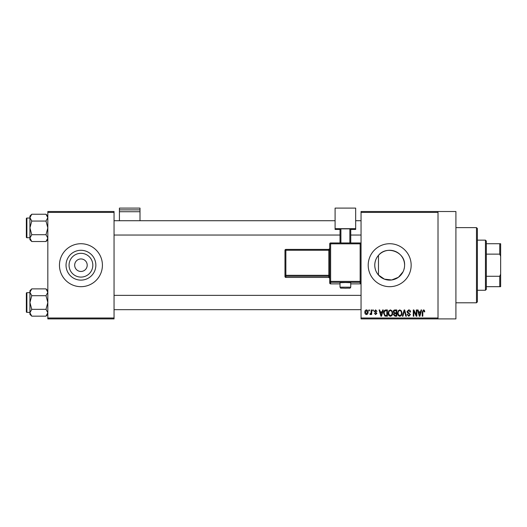 <?xml version="1.0" encoding="UTF-8"?>
<svg xmlns="http://www.w3.org/2000/svg" width="527" height="527" viewBox="0 0 527 527"><rect width="100%" height="100%" fill="white"/><g stroke="black" fill="none" stroke-linecap="round" stroke-linejoin="round"><path stroke-width="0.79" d="M92.824 265.2A11.884 11.884 0 0 1 80.941 277.09A11.884 11.884 0 0 1 69.057 265.2A11.884 11.884 0 0 1 80.941 253.316A11.884 11.884 0 0 1 92.824 265.2M74.676 265.2A6.265 6.265 0 0 0 80.941 271.464A6.265 6.265 0 0 0 87.205 265.2A6.265 6.265 0 0 0 80.941 258.941A6.265 6.265 0 0 0 74.676 265.2M66.033 265.2A14.908 14.908 0 0 0 80.941 280.114A14.908 14.908 0 0 0 95.848 265.2A14.908 14.908 0 0 0 80.941 250.292A14.908 14.908 0 0 0 66.033 265.2M59.459 265.2A21.475 21.475 0 0 0 80.941 286.681A21.475 21.475 0 0 0 102.416 265.2A21.475 21.475 0 0 0 80.941 243.724A21.475 21.475 0 0 0 59.459 265.2M403.069 271.767L398.419 277.288L391.693 279.975L384.427 279.152L378.478 275.041C376.074 272.275 374.842 269.001 374.769 265.2C374.842 261.399 376.08 258.125 378.478 255.364C386.601 245.009 405.355 251.913 404.591 265.2A14.908 14.908 0 0 1 389.684 280.114A14.908 14.908 0 0 1 374.769 265.2A14.908 14.908 0 0 1 389.684 250.292A14.908 14.908 0 0 1 404.591 265.2M404.42 267.459L403.906 269.679M368.202 265.2A21.475 21.475 0 0 0 389.684 286.681A21.475 21.475 0 0 0 411.159 265.2A21.475 21.475 0 0 0 389.684 243.724A21.475 21.475 0 0 0 368.202 265.2M438.009 211.511L438.009 212.401L361.048 212.401L361.048 211.511L455.908 211.511L455.908 318.894L361.048 318.894L361.048 318.005L438.009 318.005L438.009 318.894M368.854 309.948L369.427 309.948L369.427 310.844L368.854 310.844L368.854 309.948M372.76 309.948L373.327 309.948L373.327 310.844L372.76 310.844L372.76 309.948M382.655 309.948L383.254 309.948L381.522 316.213L380.922 316.213L379.104 309.948L379.703 309.948L380.198 311.819L382.167 311.819L382.655 309.948M392.048 310.851L392.608 312.998C392.734 314.777 392.002 315.871 390.408 316.292C388.847 315.884 388.122 314.81 388.215 313.071L388.781 310.825L390.415 309.869L392.048 310.851M401.403 310.851L401.969 312.998C402.088 314.777 401.357 315.871 399.769 316.292C398.208 315.884 397.477 314.81 397.575 313.071L398.142 310.825L399.769 309.869L401.403 310.851M408.702 309.869C409.934 310.001 410.566 310.706 410.592 311.984L410.019 312.063L408.656 310.601L407.496 311.674L410.428 314.579L408.807 316.292L407.094 314.421L407.661 314.342L408.787 315.561L409.854 314.553L409.677 313.921L407.793 313.176L406.93 311.681L408.702 309.869M421.06 309.948L421.653 309.948L419.92 316.213L419.321 316.213L417.503 309.948L418.102 309.948L418.596 311.819L420.566 311.819L421.06 309.948M361.048 212.401L361.048 318.005M438.009 212.401L438.009 318.005M424.406 310.311L424.749 311.819L424.176 311.898L423.484 310.601L422.871 311.068L422.792 316.213L422.226 316.213L422.226 311.958L423.517 309.869L424.406 310.311M416.284 309.948L416.857 309.948L416.857 316.213L416.244 316.213L413.847 311.187L413.847 316.213L413.273 316.213L413.273 309.948L413.886 309.948L416.284 314.962L416.284 309.948M404.137 309.948L404.69 309.948L406.383 316.213L405.79 316.213L404.446 310.68L402.944 316.213L402.345 316.213L404.137 309.948M394.993 309.948L396.759 309.948L396.759 316.213L394.993 316.213L393.425 314.639L394.038 313.321L393.261 311.786C393.274 310.607 393.853 309.995 394.993 309.948M385.738 309.948L387.404 309.948L387.404 316.213L384.908 316.095L383.577 313.117C383.432 311.332 384.15 310.278 385.738 309.948M375.599 309.869L376.989 311.332L376.423 311.411L375.56 310.515L374.796 311.226L376.91 313.288L375.626 314.586L374.308 313.282L375.606 313.934L376.337 313.381L374.223 311.338L375.599 309.869M371.133 309.948L371.7 309.948L371.7 314.507L371.133 314.507L371.133 313.776L370.455 314.586L369.914 314.342L370.073 313.69L371.028 313.242L371.133 309.948M366.456 309.869C367.609 310.159 368.136 310.943 368.044 312.228C368.136 313.512 367.609 314.296 366.456 314.586C365.316 314.303 364.789 313.532 364.868 312.274C364.756 310.97 365.29 310.166 366.456 309.869M114.049 318.894L47.825 318.894L47.825 318.005L114.049 318.005L114.049 318.894M114.049 212.401L47.825 212.401L47.825 211.511L114.049 211.511L114.049 318.005M47.825 212.401L47.825 318.005M419.841 314.375L420.375 312.551L418.787 312.551L419.578 315.561L419.841 314.375M399.762 315.561C400.981 315.225 401.528 314.369 401.396 312.985C401.475 311.701 400.935 310.904 399.776 310.601C398.583 310.923 398.037 311.753 398.142 313.091L398.386 314.507L399.762 315.561M396.192 315.482L396.192 313.611L394.525 313.67L393.992 314.533L395.197 315.482L396.192 315.482M396.192 312.88L396.192 310.68L394.394 310.759L393.834 311.78L395.066 312.88L396.192 312.88M390.408 315.561C391.627 315.225 392.174 314.369 392.042 312.985C392.121 311.701 391.581 310.904 390.415 310.601C389.229 310.923 388.682 311.753 388.788 313.091L389.031 314.507L390.408 315.561M386.831 315.482L386.831 310.68L385.81 310.68L384.374 311.595L384.15 313.124L385.013 315.357L386.831 315.482M381.443 314.375L381.976 312.551L380.389 312.551L381.179 315.561L381.443 314.375M366.469 313.934L367.471 312.228L366.443 310.515L365.435 312.228L366.469 313.934M476.487 227.618L477.383 228.514L477.383 301.892L476.487 302.788L476.487 227.618L455.908 227.618M378.478 255.364L378.478 275.041M47.825 239.699L46.001 241.524L31.758 241.524L29.927 238.112L31.758 234.706L29.927 227.888L31.758 221.063L29.927 217.658L31.758 214.245L29.927 216.077L29.927 239.699L31.758 241.524M26.35 219.831L26.35 218.58A0.54 0.54 0 0 1 26.89 218.04L26.89 237.73A0.54 0.54 0 0 1 26.35 237.19L26.35 218.58A0.54 0.54 0 0 1 26.89 218.04L29.927 218.04M26.89 237.73L29.927 237.73M47.825 216.077L46.001 214.245L31.758 214.245M46.001 214.245L47.825 217.658L46.001 221.063L31.758 221.063M46.001 221.063L47.825 227.888L46.001 234.706L31.758 234.706M46.001 234.706L47.825 238.112L46.001 241.524M485.439 290.258L485.439 240.147L486.329 241.043L486.329 289.363L485.439 290.258L477.383 290.258M485.439 240.147L477.383 240.147M500.65 286.681L499.754 286.681L499.754 276.273L500.65 274.152L500.65 286.681M486.329 286.681L499.754 286.681M486.329 243.724L500.65 243.724L500.65 274.152M486.329 276.273L499.754 276.273M500.65 256.254L499.754 254.133L499.754 243.724M486.329 254.133L499.754 254.133M26.35 237.19L26.35 235.938M47.825 314.329L46.001 316.16L31.758 316.16L29.927 312.748L31.758 309.342L29.927 302.518L31.758 295.7L29.927 292.294L31.758 288.882L29.927 290.706L29.927 314.329L31.758 316.16M26.35 294.468L26.35 293.216A0.54 0.54 0 0 1 26.89 292.676L26.89 312.366A0.54 0.54 0 0 1 26.35 311.826L26.35 293.216A0.54 0.54 0 0 1 26.89 292.676L29.927 292.676M26.89 312.366L29.927 312.366M47.825 290.706L46.001 288.882L31.758 288.882M46.001 288.882L47.825 292.294L46.001 295.7L31.758 295.7M46.001 295.7L47.825 302.518L46.001 309.342L31.758 309.342M46.001 309.342L47.825 312.748L46.001 316.16M26.35 311.826L26.35 310.574M140.004 209.871L140.004 208.106L119.418 208.106L119.418 209.871L140.004 209.871L140.004 220.727M140.004 211.729L119.418 211.729L119.418 220.727M119.418 211.729L119.418 209.871M345.383 282.525L340.014 282.716L340.014 287.182L350.751 287.182L350.751 282.716L345.383 282.525M360.152 283.882A0.896 0.896 0 0 0 361.048 282.986A0.896 0.896 180 0 1 360.152 283.882L350.751 283.882L360.152 283.882L360.152 282.301L330.62 282.301L330.62 283.882A0.896 0.896 180 0 1 329.724 282.986L329.724 243.843L330.62 243.817L330.62 281.378L360.152 281.378L360.152 243.817L330.62 243.817L330.62 242.954L360.152 242.954L360.152 243.817L361.048 243.843A0.896 0.896 0 0 0 360.152 242.954A0.896 0.896 180 0 1 361.048 243.843M329.724 250.233L329.724 248.507A0.896 0.896 180 0 1 328.828 249.403L328.828 250.266L285.871 250.266L285.871 275.305L328.828 275.305L328.828 250.266L329.724 250.233M329.724 277.123L329.724 275.272L328.828 275.305L328.828 276.234L285.871 276.234L285.871 277.433L328.828 277.433L328.828 276.234A0.896 0.896 180 0 1 329.724 277.123M355.672 228.672L335.093 228.672L335.093 208.106L355.672 208.106L355.672 229.429L350.751 229.429M340.014 229.429L335.093 229.429L335.093 228.672M340.014 242.954L340.014 228.896L340.91 228.863L340.91 242.954M349.856 242.954L349.856 228.863L340.91 228.863M349.856 228.863L350.751 228.896L350.751 242.954M284.975 251.498L284.975 276.537L284.975 250.299L285.871 250.266L285.871 249.403L328.828 249.403L329.724 248.507M330.62 283.882L340.014 283.882L330.62 283.882A0.896 0.896 0 0 1 329.724 282.986M285.871 277.433A0.896 0.896 0 0 1 284.975 276.537A0.896 0.896 -0 0 0 285.871 277.433L328.828 277.433A0.896 0.896 180 0 1 329.724 278.328L328.828 277.433M284.975 275.338A0.896 0.896 -0 0 0 285.871 276.234L285.871 275.305L284.975 275.338M285.871 249.403A0.896 0.896 -0 0 0 284.975 250.299A0.896 0.896 0 0 1 285.871 249.403L328.828 249.403M329.724 281.405A0.896 0.896 -0 0 0 330.62 282.301L330.62 281.378L329.724 281.405M360.152 282.301A0.896 0.896 0 0 0 361.048 281.405L360.152 281.378L360.152 282.301M330.62 242.954A0.896 0.896 0 0 0 329.724 243.843A0.896 0.896 0 0 1 330.62 242.954L360.152 242.954M476.487 302.788L455.908 302.788M361.048 220.727L355.672 220.727M335.093 220.727L114.049 220.727M361.048 235.042L350.751 235.042M340.014 235.042L114.049 235.042M114.049 309.678L361.048 309.678M114.049 295.364L361.048 295.364M340.014 287.182C341.661 288.783 338.453 287.841 345.383 288.236C350.975 287.894 349.697 288.789 350.751 287.182"/></g></svg>
